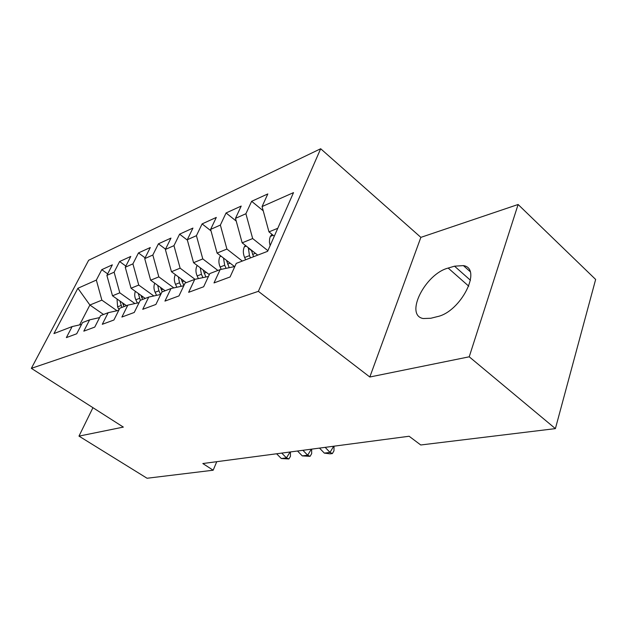 <?xml version="1.0" encoding="UTF-8"?>
<svg xmlns="http://www.w3.org/2000/svg" width="627" height="627" viewBox="0 0 627 627"><rect width="100%" height="100%" fill="white"/><g stroke="black" fill="none" stroke-linecap="round" stroke-linejoin="round"><path stroke-width="0.94" d="M320.679 148.748L88.642 260.276L31.35 368.347L258.371 291.336L320.679 148.748L420.866 237.367L369.82 377.007L469.223 356.802L518.114 204.496L420.866 237.367M518.114 204.496L595.65 279.454L555.397 428.617L469.223 356.802M103.541 314.488L89.888 305.028L77.881 288.271L53.953 333.572L72.121 326.581L66.368 337.608L76.713 333.776L82.505 322.584L89.622 319.841L83.814 331.15L94.763 327.09L100.618 315.608L108.165 312.701L102.287 324.308L113.91 320.005L119.828 308.21L127.837 305.13L121.897 317.043L134.241 312.473L140.229 300.357L148.74 297.08L142.737 309.323L155.888 304.456L161.931 292.002L170.999 288.514L164.94 301.101L178.977 295.905L185.067 283.098L194.754 279.368L188.641 292.323L203.65 286.758L209.786 273.584L220.148 269.586L214.003 282.926L230.078 276.969L236.254 263.387L267.619 251.317L293.514 192.622L262.07 206.565L267.815 193.931L251.639 201.306L245.902 213.736L235.486 218.361L241.207 206.064L226.073 212.968L220.359 225.069L210.609 229.396L216.299 217.428L202.106 223.902L196.431 235.681L187.277 239.741L192.936 228.079L179.596 234.169L173.969 245.651L165.363 249.468L170.975 238.095L158.419 243.825L152.831 255.024L144.727 258.622L150.292 247.532L138.457 252.932L132.916 263.857L125.267 267.251L130.784 256.427L119.6 261.53L114.122 272.196L106.888 275.402L112.351 264.837L101.77 269.665L107.672 273.889M77.881 288.271L96.346 280.081L101.77 269.665M555.397 428.617L420.748 444.982L409.11 436.251L202.827 463.533L213.164 470.219L216.762 461.691M126.466 305.655L112.499 295.795L119.788 292.817L134.923 303.57M106.888 275.402L112.499 295.795M114.122 272.196L119.788 292.817M72.121 326.581L81.541 324.449M145.252 298.428L131.027 288.224L138.739 285.073L153.834 295.968M125.267 267.251L131.027 288.224M132.916 263.857L138.739 285.073M89.622 319.841L99.607 317.599M165.128 290.771L150.652 280.214L158.827 276.875L173.836 287.903M144.727 258.622L150.652 280.214M152.831 255.024L158.827 276.875M108.165 312.701L118.762 310.341M186.195 282.659L171.453 271.718L180.129 268.176L195.021 279.313M165.363 249.468L171.453 271.718M173.969 245.651L180.129 268.176M127.837 305.13L139.092 302.645M209.3 274.61L193.555 262.689L202.787 258.92L217.906 270.456M187.277 239.741L193.555 262.689M196.431 235.681L202.787 258.92M148.74 297.08L160.731 294.463M234.545 266.577L217.075 253.081L226.911 249.068L242.304 261.059M210.609 229.396L217.075 253.081M220.359 225.069L226.911 249.068M170.999 288.514L183.797 285.755M257.721 255.126L242.163 242.837L252.665 238.55L267.894 250.682M235.486 218.361L242.163 242.837M245.902 213.736L252.665 238.55M194.754 279.368L208.446 276.46M274.289 236.191L268.967 231.888L277.777 228.291M262.07 206.565L268.967 231.888M220.148 269.586L234.827 266.522M92.945 407.683L78.978 436.118L147.055 478.252L213.164 470.219M369.82 377.007L258.371 291.336M78.978 436.118L123.339 427.097L31.35 368.347M117.006 310.733L101.864 300.137L89.888 305.028L79.605 324.88M96.346 280.081L101.864 300.137M437.207 316.659C460.767 311.995 482.774 268.387 463.392 265.605L454.528 266.177L448.18 268.066C425.224 273.834 404.399 315.067 423.154 318.532L430.804 318.265L437.207 316.659M251.639 201.306L263.222 210.79M226.073 212.968L236.23 221.096M202.106 223.902L211.009 230.869M179.596 234.169L187.387 240.133M158.419 243.825L165.512 249.162M138.457 252.932L145.111 257.854M119.6 261.53L125.862 266.083M271.922 234.279L270.268 236.583L269.586 238.973L269.445 242.273L270.112 245.666M245.4 245.4L244.216 247.062C242.915 250.322 243.064 253.802 244.64 257.501L245.666 259.766M248.316 247.696L249.468 255.628L250.502 257.901M253.582 256.717L251.333 250.079M220.571 255.777L219.779 256.882C218.494 260.056 218.619 263.434 220.155 267.016L221.229 269.359M233.918 266.091L234.177 266.655M223.502 258.05L224.685 265.252L226.104 268.34M229.208 267.698L226.449 260.323M197.262 265.495L196.831 266.107C195.546 269.202 195.655 272.479 197.16 275.943L198.383 278.6M200.232 267.745L201.424 274.289L202.96 277.628M205.875 277.001L203.093 269.908M175.356 274.61L175.231 274.791C173.953 277.8 174.047 280.99 175.513 284.352L176.861 287.252M178.358 276.836L179.526 282.793L181.172 286.32M183.86 285.622L181.132 278.905M319.496 448.101L324.331 453.117L330.029 452.404L333.666 446.228M325.178 447.349L330.029 452.404L332.373 453.564L330.092 453.846L324.331 453.117M334.019 446.181L333.964 450.86L332.373 453.564M154.751 283.208C153.599 286.1 153.717 289.125 155.112 292.276L156.562 295.372M157.745 285.387L158.897 290.803L160.622 294.494M162.252 291.884L160.449 287.354M297.504 451.009L302.269 455.892L307.677 455.21L311.313 449.183M302.896 450.296L307.677 455.21L310.067 456.331L302.269 455.892M311.658 449.136L311.658 453.689L310.067 456.331M135.354 291.328C134.382 294.063 134.539 296.869 135.84 299.761L137.376 303.029M138.293 293.436L140.338 300.317M142.619 299.44L140.918 295.317M276.609 453.776L281.311 458.525L286.453 457.882L290.074 451.996M281.735 453.094L286.453 457.882L288.882 458.964L281.311 458.525M290.426 451.949L290.458 456.378L288.882 458.964M117.03 298.993L117.61 306.838L119.02 309.816M119.906 301.031L121.897 307.418M124.052 306.587L122.461 302.825M470.454 280.277L454.528 266.177M468.784 286.202L448.18 268.066M273.16 235.282L270.417 236.379M246.278 246.09L244.35 246.858M249.468 255.628L244.64 257.501M255.424 253.316L252.556 254.429M251.388 250.494L248.253 248.026M221.119 256.208L219.92 256.686M224.685 265.252L220.155 267.016M230.109 263.152L227.577 264.132M197.521 265.691L196.964 265.919M201.424 274.289L197.16 275.943M206.354 272.377L204.136 273.231M179.526 282.793L175.513 284.352M184.024 281.045L182.089 281.797M158.897 290.803L155.112 292.276M162.989 289.212L161.311 289.87M139.413 298.374L135.84 299.761M143.152 296.924L141.694 297.488M120.995 305.529L117.61 306.838M124.405 304.205L123.151 304.691M470.007 271.499L463.392 265.605"/></g></svg>

